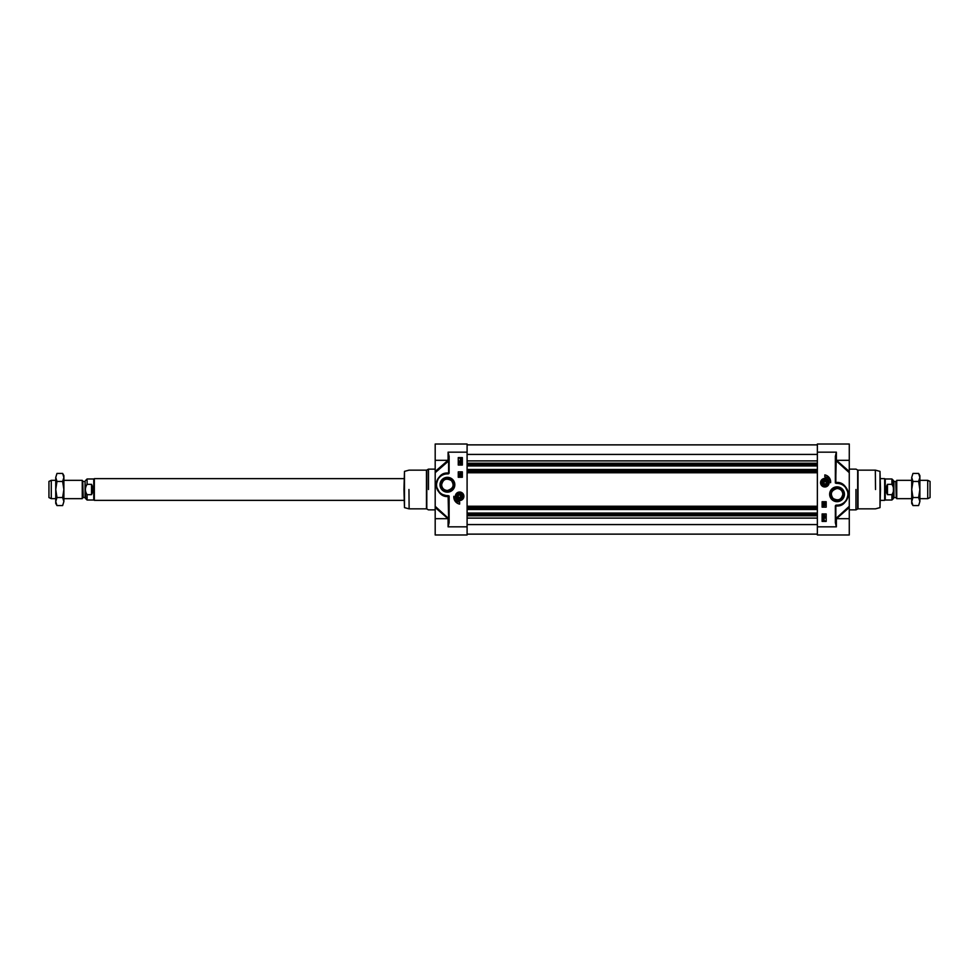 <?xml version="1.0" encoding="UTF-8"?>
<svg xmlns="http://www.w3.org/2000/svg" width="979" height="979" viewBox="0 0 979 979"><rect width="100%" height="100%" fill="white"/><g stroke="black" fill="none" stroke-linecap="round" stroke-linejoin="round"><path stroke-width="1.47" d="M911.718 477.446L912.966 473.432L911.718 477.446L912.966 481.46L911.718 489.5L911.718 477.446M912.966 505.568L911.718 503.414L911.718 489.5L912.966 497.54L911.718 501.554L912.966 505.568L918.62 505.568L919.868 501.554L918.62 505.568M918.62 473.432L919.868 475.586L919.868 501.554L918.62 497.54L919.868 489.5L918.62 481.46L919.868 477.446L918.62 473.432L912.966 473.432M912.966 497.54L918.62 497.54M912.966 481.46L918.62 481.46M55.742 477.446L56.978 473.432L55.742 477.446L56.978 481.46L55.742 489.5L55.742 477.446M56.978 505.568L55.742 503.414L55.742 489.5L56.978 497.54L55.742 501.554L56.978 505.568L62.644 505.568L63.88 501.554L62.644 505.568M62.644 473.432L63.88 475.586L63.88 501.554L62.644 497.54L63.88 489.5L62.644 481.46L63.88 477.446L62.644 473.432L56.978 473.432M56.978 497.54L62.644 497.54M56.978 481.46L62.644 481.46M467.093 509.521L817.367 509.521M467.093 469.479L817.367 469.479M467.093 465.943L817.367 465.943M467.093 513.057L817.367 513.057M83.203 481.423L85.063 481.423L85.063 497.577L83.203 497.577L82.738 481.154L82.26 498.666L82.26 480.334L63.88 480.334M87.094 484.336L91.512 484.336C93.311 487.775 93.311 491.225 91.512 494.664L87.094 494.664C84.843 491.225 84.843 487.775 87.094 484.336L87.094 478.976L93.751 478.976L93.751 500.024L87.094 500.024L85.601 498.531L85.063 481.423M91.512 484.336L91.512 494.664M403.972 500.367L94.339 500.367L94.339 478.633L403.972 478.633M55.742 498.666L51.275 498.666L51.275 480.334L55.742 480.334M51.275 498.666L48.95 497.577L48.95 481.423L51.275 480.334M895.797 497.577L893.937 497.577L893.937 481.423L895.797 481.423L896.262 497.846L896.74 480.334L896.74 498.666L911.718 498.666M891.906 494.664L891.906 500.024L893.399 498.531L893.399 480.469L891.906 478.976L891.906 484.336C894.157 487.775 894.157 491.225 891.906 494.664L887.488 494.664C885.689 491.225 885.689 487.775 887.488 484.336L891.906 484.336M887.488 494.664L887.488 484.336M891.906 478.976L885.249 478.976L885.249 500.024L891.906 500.024M880.5 478.633L884.661 478.633L884.661 500.367L880.5 500.367M919.868 480.334L927.725 480.334L927.725 498.666L919.868 498.666M927.725 480.334L930.05 481.423L930.05 497.577L927.725 498.666M837.057 488.484C840.594 488.876 842.515 490.797 842.821 494.248C841.487 499.779 838.244 501.187 833.092 498.446C829.886 493.71 831.208 490.381 837.057 488.484M825.958 481.619L826.337 483.136L825.211 484.238L823.706 483.81L823.327 482.28L824.453 481.191L825.958 481.619M824.159 481.484L824.159 483.932M831.281 494.248A5.764 5.764 0 0 1 837.057 488.484A5.764 5.764 0 0 1 842.821 494.248A5.764 5.764 0 0 1 837.057 500.024A5.764 5.764 0 0 1 831.281 494.248M820.561 482.708A4.271 4.271 0 0 0 826.974 486.404A4.271 4.271 0 0 0 826.974 479.012A4.271 4.271 0 0 0 820.561 482.708M825.811 486.673A4.075 4.075 0 0 0 828.785 481.741A4.075 4.075 0 0 0 823.865 478.755A4.075 4.075 0 0 0 820.879 483.687A4.075 4.075 0 0 0 825.811 486.673A4.075 4.075 0 0 1 820.757 482.708M843.372 494.248A6.327 6.327 0 0 1 837.057 500.575A6.327 6.327 0 0 1 830.73 494.248A6.327 6.327 0 0 1 837.057 487.934A6.327 6.327 0 0 1 843.372 494.248M848.157 492.804L847.765 497.516L845.415 501.713L841.597 504.491L837.057 505.458A11.197 11.197 0 0 0 848.255 494.248A11.197 11.197 0 0 0 837.057 483.051L835.699 482.378L836.372 452.176L835.356 456.275L835.356 482.99L837.057 483.393A10.867 10.867 0 0 1 847.912 494.248A10.867 10.867 0 0 1 837.057 505.115L836.372 505.115A1.016 1.016 0 0 0 835.356 506.131L835.356 522.725L836.372 526.837L835.356 522.725M836.47 518.699L849.27 507.514L849.27 506.314L849.27 534.975L817.367 534.975L817.367 452.163L836.372 452.163L836.372 460.314L849.27 460.314L849.27 444.025L817.367 444.025L817.367 452.163M826.19 513.938L826.19 521.403L822.115 521.403L822.115 513.938L826.19 513.938M826.19 501.713L826.19 507.146L822.115 507.146L822.115 501.713L826.19 501.713M824.832 474.901A7.196 7.196 0 0 1 830.608 482.708A5.764 5.764 0 0 0 824.832 476.944L824.832 474.901M829.641 494.248A7.404 7.404 0 0 0 840.753 500.673A7.404 7.404 0 0 0 840.753 487.836A7.404 7.404 0 0 0 829.641 494.248M836.445 518.686L835.944 517.952A9.349 4.565 121.2 0 0 835.846 517.915L835.846 505.972A832.994 35.452 3 0 0 836.531 505.972C843.029 506.4 846.957 501.982 848.316 492.743C845.991 485.547 842.062 482.109 836.531 482.439L835.846 482.439L835.846 461.085A9.349 4.565 58.8 0 0 835.944 461.048L836.445 460.314M835.895 460.509L849.27 472.686L849.27 506.314L835.895 518.491M849.27 460.314L849.27 471.486L836.47 460.301M835.699 522.725L835.699 506.131L836.531 505.972M837.057 505.115L837.057 505.458A11.197 11.197 0 0 0 848.255 494.248A11.197 11.197 0 0 0 837.057 483.051L836.531 482.439M837.057 483.393L839.835 483.406L843.164 484.862M844.84 486.208L848.12 492.523M835.356 506.131L835.699 506.131A0.673 0.673 0 0 1 836.372 505.458L836.372 505.115M836.396 483.051L836.36 483.051A0.673 0.673 45.8 0 1 835.699 482.378L835.356 482.99L836.396 483.393M822.752 519.188L823.853 519.078L824.832 521.048L823.853 521.024L822.752 519.188M823.339 519.47L824.502 520.51L823.339 519.47M823.204 519.592L824.355 520.62L823.204 519.592M824.869 518.136L823.327 518.637L822.825 517.879L824.869 518.136M824.869 515.933L824.869 517.279L822.825 516.569L823.388 515.933L824.624 516.924L824.869 515.933M824.306 515.395L824.196 514.575L823.902 515.615L822.849 515.419L822.849 514.403L823.645 515.333L824.648 514.477L824.306 515.395M824.844 505.531L823.315 506.033L822.801 505.274L824.844 505.531M822.776 504.161L824.881 504.76L822.776 504.161M824.844 502.533L824.844 503.879L822.801 503.169L823.363 502.533L824.599 503.536L824.844 502.533M880.5 489.5L879.999 471.376L879.999 507.624L880.5 489.5M824.171 479.991A2.802 2.802 0 0 0 822.813 484.654A2.802 2.802 0 0 0 827.524 483.491A2.802 2.802 0 0 0 824.171 479.991M824.22 480.236A2.558 2.558 0 0 1 827.316 482.096A2.558 2.558 0 0 1 825.456 485.192A2.558 2.558 0 0 1 822.36 483.332A2.558 2.558 0 0 1 824.22 480.236M825.419 485.021A2.374 2.374 0 0 1 822.544 482.06A2.374 2.374 0 0 1 826.533 481.056A2.374 2.374 0 0 1 825.419 485.021M447.415 490.516C443.866 490.124 441.945 488.203 441.639 484.752C442.973 479.22 446.216 477.813 451.368 480.554C454.574 485.29 453.265 488.619 447.415 490.516M458.502 497.381L458.123 495.863L459.249 494.762L460.754 495.19L461.146 496.72L460.02 497.809L458.502 497.381M460.314 497.516L460.314 495.068M453.179 484.752A5.764 5.764 0 0 1 447.415 490.516A5.764 5.764 0 0 1 441.639 484.752A5.764 5.764 0 0 1 447.415 478.976A5.764 5.764 0 0 1 453.179 484.752M463.899 496.292A4.271 4.271 0 0 0 457.499 492.596A4.271 4.271 0 0 0 457.499 499.988A4.271 4.271 0 0 0 463.899 496.292M458.661 492.327A4.075 4.075 0 0 0 455.676 497.259A4.075 4.075 0 0 0 460.607 500.245A4.075 4.075 0 0 0 463.593 495.313A4.075 4.075 0 0 0 458.661 492.327A4.075 4.075 0 0 1 463.703 496.292M441.088 484.752A6.327 6.327 0 0 1 447.415 478.425A6.327 6.327 0 0 1 453.742 484.752A6.327 6.327 0 0 1 447.415 491.066A6.327 6.327 0 0 1 441.088 484.752M435.19 518.686L448.088 518.686L448.088 526.837L449.116 522.725L449.116 496.01L448.113 495.949L448.615 517.915A9.349 4.565 -121.2 0 0 448.529 517.952L448.015 518.686L435.19 507.514L435.19 506.314L435.19 534.975L467.093 534.975L467.093 526.837L448.088 526.837L449.116 522.725M448.578 518.491L435.19 506.314L435.19 472.686L448.529 461.048L448.015 460.314L435.19 471.486L435.19 472.686L435.19 444.025L467.093 444.025L467.093 526.837M449.116 456.275L448.088 452.163L449.116 456.275L449.116 472.869A1.016 1.016 0 0 1 448.088 473.885L447.415 473.885A10.867 10.867 0 0 0 436.548 484.752A10.867 10.867 0 0 0 447.415 495.607L448.113 495.949A0.673 0.673 -134.2 0 1 448.774 496.622L449.116 496.01L448.076 495.607M458.27 465.062L458.27 457.597L462.345 457.597L462.345 465.062L458.27 465.062M458.27 477.287L458.27 471.854L462.345 471.854L462.345 477.287L458.27 477.287M459.628 504.099A7.196 7.196 0 0 1 453.864 496.292A5.764 5.764 0 0 0 459.628 502.056L459.628 504.099M454.819 484.752A7.404 7.404 0 0 0 443.707 478.327A7.404 7.404 0 0 0 443.707 491.164A7.404 7.404 0 0 0 454.819 484.752M448.578 460.509L448.529 461.048A9.349 4.565 -58.8 0 0 448.615 461.085L448.615 473.028L447.941 473.028C441.443 472.6 437.515 477.018 436.144 486.257C438.482 493.453 442.41 496.891 447.941 496.561L448.774 496.622L448.774 522.725M448.774 456.275L448.615 473.028A832.994 35.452 -177 0 0 447.941 473.028M436.304 486.196L436.695 481.484L439.057 477.287L442.875 474.509L447.415 473.542A11.197 11.197 0 0 0 436.218 484.752A11.197 11.197 0 0 0 447.415 495.949L447.941 496.561M447.415 473.885L447.415 473.542A11.197 11.197 0 0 0 436.218 484.752A11.197 11.197 0 0 0 447.415 495.949L441.309 494.138M439.62 492.792L436.353 486.477M447.415 495.607L448.076 495.949M449.116 472.869L448.774 472.869A0.673 0.673 0 0 1 448.088 473.542L448.088 473.885M461.709 459.812L460.619 459.922L459.64 457.952L460.619 457.976L461.709 459.812M461.121 459.53L459.971 458.49L461.121 459.53M461.268 459.408L460.106 458.38L461.268 459.408M459.604 460.864L461.133 460.363L461.647 461.121L459.604 460.864M459.604 463.067L459.604 461.721L461.647 462.431L461.085 463.067L459.836 462.076L459.604 463.067M460.154 463.605L460.265 464.425L460.571 463.385L461.611 463.581L461.611 464.597L460.828 463.667L459.812 464.523L460.154 463.605M459.628 473.469L461.158 472.967L461.672 473.726L459.628 473.469M461.696 474.839L459.592 474.24L461.696 474.839M459.628 476.467L459.628 475.121L461.672 475.831L461.097 476.467L459.861 475.464L459.628 476.467M403.972 489.5L404.474 507.624L404.474 471.376L403.972 489.5M460.301 499.009A2.802 2.802 0 0 0 461.647 494.346A2.802 2.802 0 0 0 456.948 495.509A2.802 2.802 0 0 0 460.301 499.009M460.24 498.764A2.558 2.558 0 0 1 457.156 496.904A2.558 2.558 0 0 1 459.004 493.808A2.558 2.558 0 0 1 462.112 495.668A2.558 2.558 0 0 1 460.24 498.764M459.053 493.979A2.374 2.374 0 0 1 461.917 496.94A2.374 2.374 0 0 1 457.927 497.944A2.374 2.374 0 0 1 459.053 493.979M467.093 509.386L817.367 509.386M467.093 508.358L817.367 508.358M467.093 508.028L817.367 508.028M467.093 507.611L817.367 507.611M467.093 506.229L817.367 506.229M467.093 472.771L817.367 472.771M467.093 471.388L817.367 471.388M467.093 470.972L817.367 470.972M467.093 470.642L817.367 470.642M467.093 469.614L817.367 469.614M467.093 465.808L817.367 465.808M467.093 464.78L817.367 464.78M467.093 464.45L817.367 464.45M467.093 463.202L817.367 463.202M467.093 460.901L817.367 460.901M467.093 454.427L817.367 454.427M467.093 524.573L817.367 524.573M467.093 518.099L817.367 518.099M467.093 515.798L817.367 515.798M467.093 514.55L817.367 514.55M467.093 514.22L817.367 514.22M467.093 513.192L817.367 513.192M87.094 500.024L87.094 494.664M817.367 526.837L836.372 526.837L836.372 518.686L835.699 518.013M849.27 510.206L849.27 468.794M855.964 489.5L855.964 509.863L855.964 489.5M875.52 489.5L875.336 470.153L875.52 489.5M856.135 469.186L857.665 470.067L857.665 508.933L856.135 509.814M875.336 508.847L858.008 508.847L858.008 470.153L875.336 470.153M823.914 478.951A3.867 3.867 0 0 0 821.075 483.638A3.867 3.867 0 0 0 825.762 486.465A3.867 3.867 0 0 0 828.589 481.79A3.867 3.867 0 0 0 823.914 478.951M467.093 452.163L448.088 452.163L448.088 460.314L448.774 460.987M435.19 468.794L435.19 510.206M428.496 489.5L428.496 469.137L428.496 489.5M408.953 489.5L409.124 508.847L408.953 489.5M428.325 509.814L426.795 508.933L426.795 470.067L428.325 469.186M409.124 470.153L426.465 470.153L426.465 508.847L409.124 508.847M460.558 500.049A3.867 3.867 0 0 0 463.385 495.362A3.867 3.867 0 0 0 458.71 492.535A3.867 3.867 0 0 0 455.871 497.21A3.867 3.867 0 0 0 460.558 500.049M467.093 444.87L817.367 444.87M467.093 534.13L817.367 534.13M82.738 481.154L82.26 480.334M87.094 478.976L85.601 480.469M82.26 498.666L63.88 498.666M896.262 497.846L896.74 498.666M896.74 480.334L911.718 480.334M836.372 460.314L835.699 460.987M836.372 518.686L849.27 518.686M849.613 509.863L855.964 509.863M849.613 469.137L855.964 469.137M879.999 471.376L875.52 470.177M879.999 507.624L875.52 508.823M448.088 518.686L448.774 518.013M448.088 460.314L435.19 460.314M434.86 469.137L428.496 469.137M434.86 509.863L428.496 509.863M404.474 507.624L408.953 508.823M404.474 471.376L408.953 470.177"/></g></svg>
